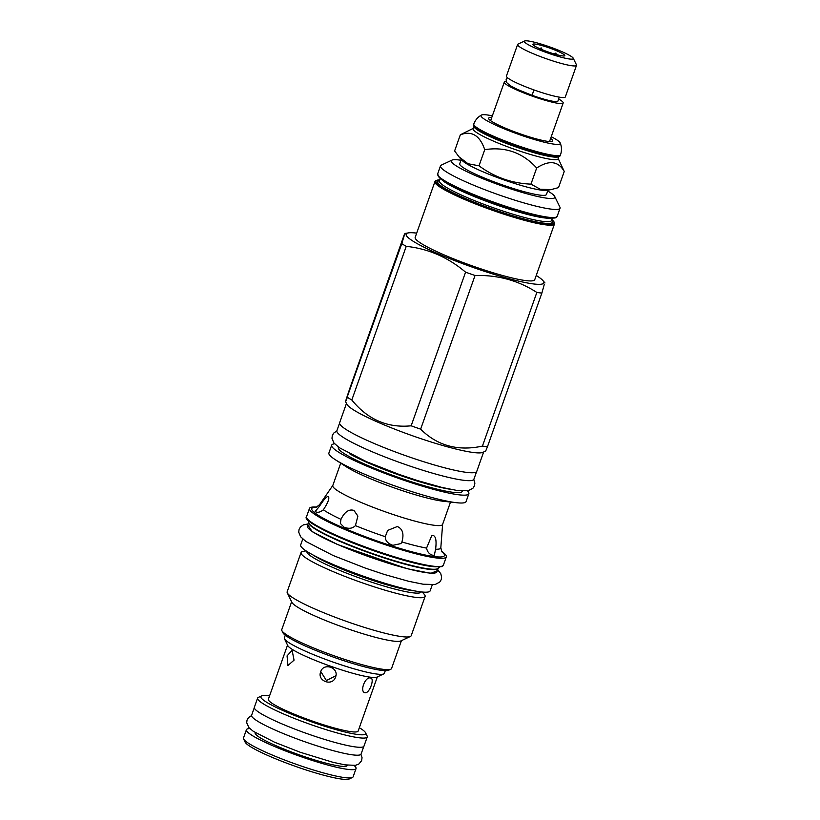 <?xml version="1.0" encoding="UTF-8"?>
<svg xmlns="http://www.w3.org/2000/svg" width="820" height="820" viewBox="0 0 820 820"><rect width="100%" height="100%" fill="white"/><g stroke="black" fill="none" stroke-linecap="round" stroke-linejoin="round"><path stroke-width="1.23" d="M559.609 156.261L558.43 156.815A45.079 5.576 -160.5 0 1 493.958 138.385A45.079 5.576 19.5 0 1 474.103 126.946L473.529 125.778A46.012 5.689 19.5 0 0 493.794 137.452A46.012 5.689 19.5 0 0 559.609 156.261A46.012 5.689 19.5 0 0 560.183 155.718L560.521 154.765C561.864 150.736 561.761 146.8 560.224 142.967A42.045 5.197 19.5 0 0 551.245 136.704M558.871 156.599L558.092 158.813A45.079 5.576 -160.5 0 1 493.056 140.927A45.079 5.576 19.5 0 1 473.099 128.719L473.888 126.505M560.521 154.765A46.012 5.689 19.5 0 1 494.132 136.499A46.012 5.689 19.5 0 1 473.775 124.045L473.437 124.988A46.012 5.689 19.5 0 0 473.529 125.778M492.338 115.845A42.045 5.197 19.5 0 0 481.422 115.066A42.045 5.197 19.5 0 0 499.605 126.905A42.045 5.197 19.5 0 0 540.995 141.368A42.045 5.197 19.5 0 0 560.224 142.967M491.733 117.578A33.958 4.192 19.5 0 0 488.699 118.797A33.958 4.192 19.5 0 0 503.654 127.418A33.958 4.192 19.5 0 0 552.219 141.296A33.958 4.192 19.5 0 0 550.63 138.426M558.645 99.025A31.242 3.864 -160.5 0 1 563.186 102.971A31.242 3.864 -160.5 0 1 518.117 90.579A31.242 3.864 -160.5 0 1 504.29 82.123A31.242 3.864 -160.5 0 1 506.104 81.508M526.143 93.09A25.635 3.167 19.5 0 0 557.907 101.106L559.301 97.149M533.994 89.944L532.057 95.304L517.164 89.298L510.204 85.68L506.483 82.4L506.145 79.417L507.447 77.695M533.943 89.923L532.057 95.304M573.241 58.21L576.45 64.8A31.242 3.864 -160.5 0 1 576.511 65.334L565.328 96.944A31.242 3.864 -160.5 0 1 520.249 84.542A31.242 3.864 -160.5 0 1 506.422 76.086L517.615 44.475A31.242 3.864 -160.5 0 1 518.004 44.106L524.646 41A25.973 3.208 -160.5 0 1 561.803 51.619A25.973 3.208 -160.5 0 1 573.241 58.21A25.973 3.208 -160.5 0 1 561.556 57.318A25.973 3.208 -160.5 0 1 535.819 48.349A25.973 3.208 -160.5 0 1 524.646 41M576.511 65.334A31.242 3.864 -160.5 0 1 531.442 52.941A31.242 3.864 -160.5 0 1 517.615 44.475M557.303 51.055A16.984 2.101 19.5 0 0 540.851 45.284A16.984 2.101 19.5 0 0 532.795 44.475A16.984 2.101 19.5 0 0 540.318 48.913A16.984 2.101 19.5 0 0 564.724 55.78A16.984 2.101 19.5 0 0 557.303 51.055M556.165 54.52L555.909 53.064L553.705 53.802M542.348 49.764L541.118 47.847L540.062 48.8M555.909 53.064L555.468 54.325M541.118 47.847L540.688 49.067M473.222 128.392L460.327 134.798C471.746 130.482 479.884 135.443 484.733 149.66C505.325 146.503 522.647 152.623 536.68 167.998C549.144 159.89 558.328 161.038 564.232 171.472L558.205 158.486M460.327 134.798L454.618 150.941L458.995 156.835L468.015 163.733L479.013 165.814C494.45 177.222 511.772 183.332 530.96 184.141L540.298 189.256L551.06 189.604L558.512 187.616L564.232 171.472M551.06 189.604L546.776 190.342A46.012 5.689 -160.5 0 1 481.811 171.288A46.012 5.689 19.5 0 1 462.07 160.341L458.995 156.835M479.013 165.814L484.733 149.66M530.96 184.141L536.68 167.998M461.25 159.408L459.712 163.744A46.012 5.689 19.5 0 0 480.069 176.208A46.012 5.689 19.5 0 0 546.458 194.463L547.996 190.127M460.942 160.248A54.93 6.785 19.5 0 0 459.138 159.992A54.93 6.785 19.5 0 0 451.994 160.115A54.93 6.785 19.5 0 0 484.651 179.416A54.93 6.785 19.5 0 0 547.032 198.214A54.93 6.785 19.5 0 0 554.74 196.503A54.93 6.785 19.5 0 0 547.698 190.968M451.994 160.115L441.283 165.127A63.417 7.841 19.5 0 0 440.494 165.876A63.417 7.841 19.5 0 0 482.519 188.805A63.417 7.841 19.5 0 0 551.009 209.11A63.417 7.841 19.5 0 0 560.05 208.218A63.417 7.841 19.5 0 0 559.916 207.132L554.74 196.503M439.797 179.805L435.768 180.584L434.928 181.599L415.186 237.349A63.417 7.841 19.5 0 0 457.211 260.278A63.417 7.841 19.5 0 0 525.702 280.583A63.417 7.841 -160.5 0 0 534.742 279.692L554.484 223.942L553.838 221.461L551.829 219.473M536.239 275.479A73.011 9.02 -160.5 0 1 542.819 280.481A73.011 9.02 -160.5 0 1 533.379 283.925A73.011 9.02 19.5 0 1 447.505 257.736A73.011 9.02 19.5 0 1 408.411 232.89A73.011 9.02 19.5 0 1 416.55 233.116A73.011 9.02 -160.5 0 1 416.673 233.136M404.219 234.776L349.812 388.434C345.117 402.333 344.297 405.285 347.362 397.29A83.025 10.26 19.5 0 0 351.811 400.006C367.719 419.553 387.501 428.153 411.158 425.805A83.025 10.26 19.5 0 0 420.639 429.157C437.357 445.752 457.96 451.4 482.426 446.101A83.025 10.26 19.5 0 0 485.071 446.469A83.025 10.26 -160.5 0 0 487.459 446.736L541.876 293.078A83.025 10.26 -160.5 0 1 539.478 292.812A83.025 10.26 19.5 0 1 536.844 292.443C518.465 280.522 497.873 274.874 475.046 275.499A83.025 10.26 19.5 0 1 465.565 272.158C448.007 257.285 428.224 248.685 406.228 246.348A83.025 10.26 19.5 0 1 401.769 243.642L404.865 233.495L408.411 232.89M541.876 293.078L544.326 284.222M401.769 243.642L345.568 401.605L346.809 404.147A72.754 8.989 19.5 0 0 399.002 430.807A72.754 8.989 19.5 0 0 473.447 452.507A72.754 8.989 -160.5 0 0 482.908 452.343L485.676 451.051L487.459 446.736M482.426 446.101L536.844 292.443M346.46 403.44L339.623 422.761A72.754 8.989 19.5 0 0 387.839 449.063A72.754 8.989 19.5 0 0 466.416 472.361A72.754 8.989 19.5 0 0 476.789 471.336L483.626 452.015M476.563 471.715L473.888 479.249A72.672 8.979 -160.5 0 1 369.051 450.416A72.672 8.979 19.5 0 1 336.887 430.726L339.552 423.202M467.42 490.831A72.754 8.989 -160.5 0 1 468.855 493.732A72.754 8.989 -160.5 0 1 458.482 494.757A72.754 8.989 19.5 0 1 379.906 471.459A72.754 8.989 19.5 0 1 331.69 445.157A72.754 8.989 19.5 0 1 334.621 443.804M468.855 493.732L466.067 501.594A72.754 8.989 -160.5 0 1 456.812 502.742A72.754 8.989 -160.5 0 1 455.705 502.619A72.754 8.989 19.5 0 1 393.405 485.399A72.754 8.989 19.5 0 1 335.37 459.743A72.754 8.989 19.5 0 1 328.902 453.019L331.69 445.157M335.37 459.743L346.47 466.887A58.24 7.195 19.5 0 0 392.934 487.418A58.24 7.195 19.5 0 0 442.8 501.204A58.24 7.195 -160.5 0 0 443.692 501.307L456.812 502.742M340.71 463.177L332.776 485.573A58.24 7.195 19.5 0 0 358.545 501.348A58.24 7.195 19.5 0 0 434.272 525.282A58.24 7.195 19.5 0 0 442.574 524.462L450.508 502.055M340.966 519.337C344.646 511.844 348.971 508.882 353.953 510.429L357.889 516.087L355.419 525.62C352.61 528.551 348.797 529.054 343.969 527.147L340.361 523.437L340.966 519.337A64.39 7.954 -160.5 0 1 323.377 509.784C320.138 512.356 317.412 512.941 315.177 511.526L315.023 511.321M315.177 511.526L319.544 506.145C324.105 499.134 327.067 495.946 328.42 496.571L328.594 496.828M328.42 496.571C329.64 498.396 327.959 502.793 323.377 509.784M385.287 536.71L387.645 530.427L397.321 526.532C402.671 528.818 404.198 533.963 401.902 541.958L400.939 543.578L392.872 545.31C387.768 543.527 385.236 540.657 385.287 536.71A64.39 7.954 19.5 0 1 355.419 525.62M426.564 548.098L431.689 535.747L433.114 535.45C435.851 536.331 436.67 540.933 435.594 549.236L434.323 555.232L433.247 555.365C429.639 554.607 427.404 552.188 426.564 548.098A64.39 7.954 19.5 0 1 401.902 541.958M441.498 551.265A72.59 8.969 -160.5 0 1 446.305 556.882A72.59 8.969 -160.5 0 1 435.963 557.907A72.59 8.969 19.5 0 1 357.571 534.66A72.59 8.969 19.5 0 1 309.468 508.42A72.59 8.969 19.5 0 1 316.735 507.088M307.326 525.897A68.767 8.497 19.5 0 0 352.897 550.753A68.767 8.497 19.5 0 0 427.169 572.78A68.767 8.497 -160.5 0 0 436.968 571.806L438.198 568.342A68.767 8.497 19.5 0 1 428.419 569.244A68.767 8.497 19.5 0 1 354.465 547.34A68.767 8.497 19.5 0 1 308.556 522.442L307.326 525.897M302.764 539.027L300.663 544.982A68.685 8.487 19.5 0 0 331.054 563.586A68.685 8.487 -160.5 0 0 430.141 590.841L432.253 584.885M422.238 592.019L424.217 594.274A65.795 8.128 -160.5 0 1 425.098 596.447A65.795 8.128 -160.5 0 1 415.719 597.37A65.795 8.128 19.5 0 1 344.656 576.306A65.795 8.128 19.5 0 1 301.053 552.516A65.795 8.128 19.5 0 1 303.103 551.389L306.065 550.876M301.053 552.516L287.154 591.774A65.795 8.128 19.5 0 0 287.297 592.901A65.795 8.128 19.5 0 0 334.498 616.999A65.795 8.128 19.5 0 0 401.82 636.627A65.795 8.128 -160.5 0 0 410.369 636.484A65.795 8.128 -160.5 0 0 411.199 635.695L425.098 596.447M410.369 636.484L400.847 640.932A58.24 7.195 -160.5 0 1 393.272 641.066A58.24 7.195 19.5 0 1 333.678 623.692A58.24 7.195 19.5 0 1 291.899 602.362L287.297 592.901M291.623 601.788L281.762 629.637A58.24 7.195 19.5 0 0 281.885 630.631A58.24 7.195 19.5 0 0 323.664 651.961A58.24 7.195 19.5 0 0 383.258 669.335A58.24 7.195 19.5 0 0 390.832 669.212A58.24 7.195 19.5 0 0 391.56 668.515L401.421 640.666M281.885 630.631L282.92 632.753A56.539 6.99 19.5 0 0 323.48 653.468A56.539 6.99 19.5 0 0 381.341 670.329A56.539 6.99 19.5 0 0 388.69 670.207L390.832 669.212M385.308 670.647L384.375 673.302A53.064 6.56 -160.5 0 1 383.709 673.927A53.064 6.56 -160.5 0 1 376.81 674.05A53.064 6.56 19.5 0 1 322.516 658.214A53.064 6.56 19.5 0 1 284.458 638.78A53.064 6.56 19.5 0 1 284.335 637.878L285.278 635.223M284.458 638.78L287.769 645.586A47.632 5.883 19.5 0 0 321.932 663.031A47.632 5.883 19.5 0 0 370.66 677.238A47.632 5.883 19.5 0 0 376.851 677.135L383.709 673.927M287.533 645.114L268.365 699.245A47.632 5.883 19.5 0 0 299.935 716.465A47.632 5.883 19.5 0 0 351.37 731.717A47.632 5.883 -160.5 0 0 358.155 731.04L377.323 676.91M370.927 678.089L370.404 677.955C364.9 676.613 359.355 692.285 365.177 692.726L364.633 692.572M320.692 671.754C323.582 662.15 339.388 667.726 335.575 677.002C332.643 686.781 316.838 681.205 320.692 671.754L320.528 672.277M335.749 676.479L335.575 677.002M294.052 660.172L292.104 650.27L287.061 655.908L287.933 665.502L294.052 660.172M370.404 677.955C375.088 677.894 369.543 693.566 365.177 692.726M320.763 671.539L326.421 680.549L335.913 675.731M243.612 738.974L245.159 742.161A55.606 6.878 19.5 0 0 269.647 756.276A55.606 6.878 -160.5 0 0 349.187 779L352.395 777.493A58.158 7.185 -160.5 0 1 269.216 753.734A58.158 7.185 19.5 0 1 243.612 738.974A58.158 7.185 19.5 0 1 243.489 737.979L246.41 729.718A58.158 7.185 19.5 0 0 272.148 745.472A58.158 7.185 19.5 0 0 356.044 768.545A58.158 7.185 19.5 0 0 354.107 765.511M249.823 728.58A58.158 7.185 19.5 0 0 246.41 729.718M255.225 732.557L255.133 732.813A48.903 6.047 19.5 0 0 287.543 750.484A48.903 6.047 19.5 0 0 340.351 766.146A48.903 6.047 -160.5 0 0 347.321 765.46L347.413 765.203M356.044 768.545L353.123 776.806A58.158 7.185 -160.5 0 1 352.395 777.493M363.762 746.487L361.087 754.062A58.066 7.175 -160.5 0 1 277.303 731.02A58.066 7.175 19.5 0 1 251.607 715.296L254.292 707.721M359.344 727.699A55.606 6.878 -160.5 0 1 365.556 732.752L367.114 735.94A58.158 7.185 -160.5 0 1 367.237 736.944L363.977 746.149A58.158 7.185 -160.5 0 1 280.071 723.076A58.158 7.185 -160.5 0 1 254.343 707.332L257.603 698.117A58.158 7.185 -160.5 0 1 258.331 697.42L261.539 695.924A55.606 6.878 -160.5 0 1 269.555 695.903M367.237 736.944A58.158 7.185 -160.5 0 1 283.341 713.861A58.158 7.185 -160.5 0 1 257.603 698.117M365.556 732.752A55.606 6.878 -160.5 0 1 340.536 730.866A55.606 6.878 -160.5 0 1 285.452 711.647A55.606 6.878 -160.5 0 1 261.539 695.924M420.639 429.157L475.046 275.499M411.158 425.805L465.565 272.158M351.811 400.006L406.228 246.348M557.18 216.316C555.806 217.238 558.287 218.93 545.741 217.536C528.808 215.199 491.313 203.206 465.77 191.982C447.833 184.09 441.283 179.641 439.325 177.622L437.624 173.983A63.417 7.841 19.5 0 0 465.688 191.152A63.417 7.841 19.5 0 0 548.149 217.208A63.417 7.841 19.5 0 0 557.18 216.316L560.05 208.218M438.106 175.623A62.566 7.728 19.5 0 0 465.729 191.952M555.765 217.29A62.566 7.728 -160.5 0 1 465.832 192.003M550.825 218.079A59.429 7.349 -160.5 0 1 466.949 193.469A59.429 7.349 19.5 0 1 441.457 179.354M439.387 180.964L439.417 180.871A59.429 7.349 19.5 0 0 465.719 196.964A59.429 7.349 -160.5 0 0 551.45 220.549L552.311 218.12M551.532 220.324A60.782 7.513 -160.5 0 1 526.901 219.698A60.782 7.513 -160.5 0 1 464.591 198.153A60.782 7.513 19.5 0 1 439.489 180.656M551.809 219.534A62.566 7.728 -160.5 0 1 530.396 220.857A62.566 7.728 -160.5 0 1 463.7 198.04A62.566 7.728 19.5 0 1 439.776 179.857M434.928 181.599A63.417 7.841 19.5 0 0 462.992 198.778A63.417 7.841 19.5 0 0 545.443 224.834A63.417 7.841 19.5 0 0 554.484 223.942M349.258 453.562A63.499 7.851 19.5 0 0 449.913 489.202M338.527 447.166A65.713 8.118 19.5 0 0 380.47 470.7A65.713 8.118 19.5 0 0 452.845 492.297A65.713 8.118 19.5 0 0 462.275 490.985M319.544 506.145A64.39 7.954 -160.5 0 1 319.492 504.761L332.817 485.46M316.407 507.221A70.397 8.702 19.5 0 0 342.883 527.67A70.397 8.702 19.5 0 0 434.405 556.595A70.397 8.702 19.5 0 0 441.672 551.573M435.594 549.236A64.39 7.954 19.5 0 0 440.822 547.719L442.615 524.349M306.536 516.682C298.5 523.929 399.494 563.176 432.57 566.497C446.203 567.389 441.611 565.779 443.384 565.144A72.59 8.969 -160.5 0 1 433.042 566.169A72.59 8.969 -160.5 0 1 354.65 542.922A72.59 8.969 -160.5 0 1 306.536 516.682L309.468 508.42M432.468 566.466A72.078 8.907 -160.5 0 1 357.786 544.613A72.078 8.907 -160.5 0 1 306.885 518.25M311.62 522.924A70.817 8.753 19.5 0 0 367.298 548.447A70.817 8.753 19.5 0 0 431.31 566.425A70.817 8.753 19.5 0 0 435.512 566.794M308.115 520.116L308.576 522.565A68.88 8.518 19.5 0 0 356.505 547.698A68.88 8.518 19.5 0 0 428.655 568.885A68.88 8.518 19.5 0 0 438.095 568.424L440.002 566.825M313.158 555.058A59.511 7.359 19.5 0 0 360.482 576.204A59.511 7.359 19.5 0 0 412.316 590.605A59.511 7.359 19.5 0 0 414.09 590.8M306.926 551.44A60.618 7.493 19.5 0 0 347.055 573.344A60.618 7.493 19.5 0 0 412.562 592.778A60.618 7.493 19.5 0 0 421.203 591.907M437.367 570.679L430.859 573.323L406.638 568.588L337.42 544.48L312.164 531.637L307.726 524.769M473.775 124.045C475.262 120.068 477.814 117.075 481.422 115.066M504.29 82.123L490.637 120.673M563.186 102.971L549.533 141.532M437.624 173.983L440.494 165.876M439.417 180.871L440.279 178.442M542.819 280.481L544.972 282.941M316.059 507.313L319.492 504.761M441.877 551.87L440.822 547.719M443.384 565.144L446.305 556.882M437.665 569.859L440.729 573.6L441.642 576.993L441.201 579.699L439.725 582.056L435.174 584.516L423.243 584.229L408.565 581.267L384.231 574.42L365.659 568.219L333.084 555.489L305.952 541.497L300.643 536.793L298.736 532.17L299.064 529.402L300.407 527.014L303.38 524.882L308.023 523.949M316.243 533.963L337.819 544.593L368.18 556.503L387.778 563.073L410.543 569.51L424.955 572.462M473.806 479.433L474.882 483.123L474.442 485.829L472.966 488.197L468.415 490.647L456.484 490.36L441.795 487.398L417.462 480.551L398.899 474.349L366.325 461.619L339.193 447.628L333.883 442.933L331.977 438.3L332.305 435.533L333.648 433.155L336.835 430.93M360.933 754.338L362.04 757.7L361.63 760.652L358.74 764.137L355.409 765.347L345.077 764.865L333.053 762.323L300.386 752.319L274.577 742.233L253.298 731.317L248.962 727.678L246.707 722.768L247.025 720.103L248.552 717.541L251.555 715.604"/></g></svg>

